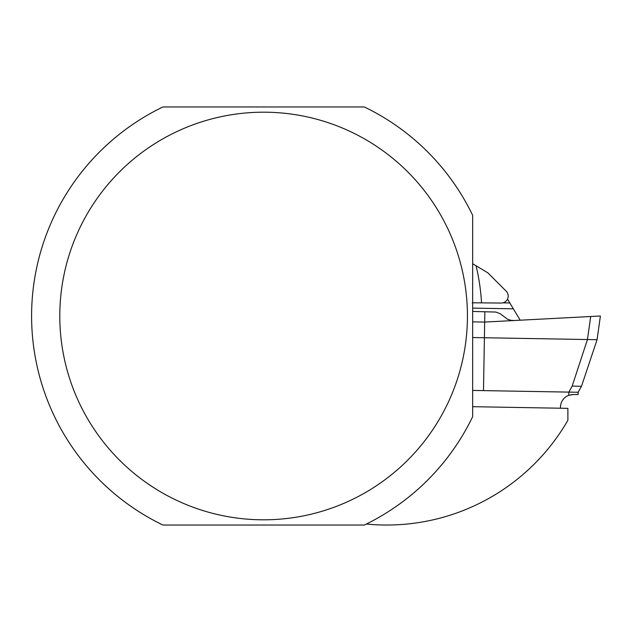 <?xml version="1.0" encoding="UTF-8"?>
<svg xmlns="http://www.w3.org/2000/svg" width="632" height="632" viewBox="0 0 632 632"><rect width="100%" height="100%" fill="white"/><g stroke="black" fill="none" stroke-linecap="round" stroke-linejoin="round"><path stroke-width="0.95" d="M472.657 390.426L578.162 392.267L581.487 386.263L597.066 339.708L600.4 316L484.673 322.067L472.657 321.854M571.202 394.676L573.477 394.51L568.816 395.3A12.774 12.774 0 0 0 560.513 408.225M514.187 320.519L510.759 320.274L507.488 319.192L500.236 313.717L495.804 312.05L472.657 311.45M484.855 311.663L484.404 337.741L472.657 337.535M483.48 390.615L484.404 337.741L587.452 339.534L572.165 386.105L568.871 392.109L568.816 395.3M502.819 302.854L509.85 302.981L507.512 299.078M509.85 302.981L520.199 320.203M577.672 392.259L578.162 392.267L578.122 394.589L573.477 394.51M597.066 339.708L587.452 339.534L590.691 316.506L600.4 316M472.657 263.718L487.857 272.85L506.153 291.147A6.968 6.968 0 0 1 501.168 303.044L472.238 302.791M472.657 406.684L567.884 408.351L567.884 420.28A209.034 209.034 0 0 1 366.37 524.039M467.435 316A203.804 203.804 0 0 0 175.167 132.388A203.804 203.804 0 0 0 294.014 517.529A203.804 203.804 0 0 0 467.435 316M162.922 106.966A232.023 232.023 0 0 0 162.922 525.034L364.332 525.034A232.023 232.023 0 0 0 472.657 416.701L472.657 215.299A232.023 232.023 0 0 0 364.332 106.966L162.922 106.966M513.366 308.819L472.657 308.108M581.487 386.263L572.165 386.105M476.094 265.78A218.324 218.324 0 0 1 481.552 302.87"/></g></svg>
